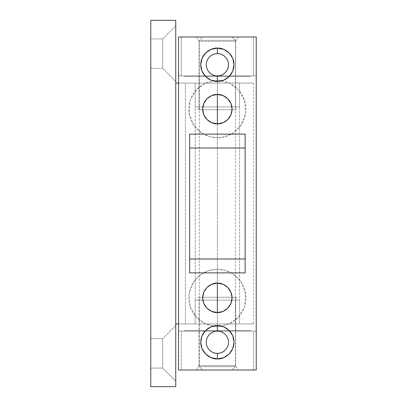 <?xml version="1.0" encoding="UTF-8"?>
<svg xmlns="http://www.w3.org/2000/svg" width="407" height="407" viewBox="0 0 407 407"><rect width="100%" height="100%" fill="white"/><g stroke="black" fill="none" stroke-linecap="round" stroke-linejoin="round"><path stroke-width="0.31" stroke-dasharray="2.04 1.53" d="M199.059 109.707L199.059 76.404L235.689 76.404L235.689 109.707L197.95 109.707L236.798 109.707L197.95 109.707L235.689 109.707L199.059 109.707L235.689 109.707L235.689 76.404L217.374 76.404L250.676 76.404L184.076 76.404L250.676 76.404L199.059 76.404L235.689 76.404L199.059 76.404L199.059 109.707M239.575 106.929L195.177 106.929L239.575 106.929L239.575 83.064L195.177 83.064L195.177 106.929L195.177 83.064L217.374 83.064L184.076 83.064L250.676 83.064L184.076 83.064L239.575 83.064L195.177 83.064L239.575 83.064L239.575 106.929L195.177 106.929L239.575 106.929M250.676 83.064L230.118 83.064L250.676 83.064M236.798 109.707L224.806 109.707L236.798 109.707M221.556 80.871L228.312 82.743C231.817 84.193 234.905 86.259 237.586 88.94C240.267 91.621 242.333 94.709 243.783 98.214C245.233 101.714 245.955 105.362 245.955 109.152C245.955 112.943 245.233 116.585 243.783 120.09C242.333 123.591 240.267 126.679 237.586 129.36C234.905 132.041 231.817 134.107 228.312 135.556C224.812 137.006 221.164 137.734 217.374 137.734L217.374 123.855C221.678 124.45 231.883 120.034 232.082 109.152C231.883 98.265 221.678 93.849 217.374 94.444C221.678 93.849 231.883 98.265 232.082 109.152C231.883 120.034 221.678 124.45 217.374 123.855L217.374 137.734L224.781 136.757L233.267 132.906L241.203 124.939L245.691 113.034L244.449 99.985L238.156 89.525L229.696 83.359L221.54 80.871L217.374 80.566L217.374 94.444L217.374 80.566L221.545 80.871M221.545 326.129L217.374 326.434L221.535 326.129L229.696 323.641L238.156 317.475L244.449 307.015L245.691 293.966L241.203 282.061L233.267 274.094L224.781 270.243L217.374 269.266L217.374 283.145C213.075 282.55 202.869 286.966 202.666 297.848C202.869 308.735 213.075 313.151 217.374 312.556C213.075 313.151 202.869 308.735 202.666 297.848C202.869 286.966 213.075 282.55 217.374 283.145L217.374 269.266L209.966 270.243L201.48 274.094L193.549 282.061L189.057 293.966L190.303 307.015L196.596 317.475L205.052 323.641L213.207 326.129L217.374 326.434L217.374 312.556L217.374 326.434L213.202 326.129L206.435 324.257C202.935 322.807 199.842 320.741 197.166 318.06C194.485 315.379 192.419 312.291 190.969 308.786C189.52 305.286 188.792 301.638 188.792 297.848C188.792 294.058 189.52 290.415 190.969 286.91C192.419 283.409 194.485 280.321 197.166 277.64C199.842 274.959 202.935 272.894 206.435 271.444C209.941 269.994 213.583 269.266 217.374 269.266C221.164 269.266 224.812 269.994 228.312 271.444C231.817 272.894 234.905 274.959 237.586 277.64C240.267 280.321 242.333 283.409 243.783 286.91C245.233 290.415 245.955 294.058 245.955 297.848C245.955 301.638 245.233 305.286 243.783 308.786C242.333 312.291 240.267 315.379 237.586 318.06C234.905 320.741 231.817 322.807 228.312 324.257L221.556 326.129M235.689 41.438L238.243 37.001L196.505 37.001L199.059 41.438L235.689 41.438L199.059 41.438L199.059 75.85L235.689 75.85L235.689 41.438L235.689 75.85L181.298 75.85L181.298 37.001L253.449 37.001L253.449 75.85L178.525 75.85L178.525 331.15L181.298 331.15L181.298 369.999L178.525 369.999L178.525 331.15L178.525 369.999L181.298 369.999L181.298 331.15L253.449 331.15L253.449 369.999L181.298 369.999L253.449 369.999L253.449 331.15L256.227 331.15L256.227 369.999L256.227 331.15L199.059 331.15L235.689 331.15L235.689 365.562L238.243 369.999L196.505 369.999L199.059 365.562L235.689 365.562L199.059 365.562L199.059 331.15L224.384 331.15L178.525 331.15L256.227 331.15L178.525 331.15L178.525 37.001L178.525 75.85L256.227 75.85L253.449 75.85L253.449 37.001L256.227 37.001L256.227 75.85L256.227 37.001L202.666 37.001L199.338 40.329L199.338 366.671L235.414 366.671L235.414 40.329L199.338 40.329L235.414 40.329L232.082 37.001L181.298 37.001L181.298 75.85L178.525 75.85L256.227 75.85L199.059 75.85L199.059 41.438L235.689 41.438L199.059 41.438L196.505 37.001L238.243 37.001L235.689 41.438M178.525 37.001L181.298 37.001L178.525 37.001M256.227 369.999L253.449 369.999L256.227 369.999M238.243 369.999L196.505 369.999L238.243 369.999L235.689 365.562L235.689 331.15L199.059 331.15L199.059 365.562L235.689 365.562L199.059 365.562L196.505 369.999L238.243 369.999M217.374 137.734C213.583 137.734 209.941 137.006 206.435 135.556C202.935 134.107 199.842 132.041 197.166 129.36C194.485 126.679 192.419 123.591 190.969 120.09C189.52 116.585 188.792 112.943 188.792 109.152C188.792 105.362 189.52 101.714 190.969 98.214C192.419 94.709 194.485 91.621 197.166 88.94C199.842 86.259 202.935 84.193 206.435 82.743L213.197 80.871L217.374 80.566L213.217 80.871L205.052 83.359L196.596 89.525L190.303 99.985L189.057 113.034L193.549 124.939L201.48 132.906L209.966 136.757L217.374 137.734M217.374 283.145C221.678 282.55 231.883 286.966 232.082 297.848C231.883 308.735 221.678 313.151 217.374 312.556C221.678 313.151 231.883 308.735 232.082 297.848C231.883 286.966 221.678 282.55 217.374 283.145L217.374 123.855C213.075 124.45 202.869 120.034 202.666 109.152C202.869 98.265 213.075 93.849 217.374 94.444C213.075 93.849 202.869 98.265 202.666 109.152C202.869 120.034 213.075 124.45 217.374 123.855L217.374 283.145M225.224 334.401C227.391 336.569 228.475 339.184 228.475 342.251C228.475 345.314 227.391 347.929 225.224 350.101M209.524 350.101C207.356 347.929 206.273 345.314 206.273 342.251C206.273 339.184 207.356 336.569 209.524 334.401M225.224 56.899C227.391 59.071 228.475 61.686 228.475 64.749M209.524 72.599C207.356 70.431 206.273 67.816 206.273 64.749C206.273 61.686 207.356 59.071 209.524 56.899M189.626 272.873L189.626 134.127L189.626 272.873M245.126 259L245.126 148L245.126 259M245.126 134.127L245.126 148L245.126 134.127M162.708 338.644L150.773 338.644L150.773 368.055L162.708 368.055L162.708 338.644L162.708 368.055L175.748 381.1L175.748 325.6L162.708 338.644L175.748 325.6L175.748 381.1L175.748 325.6L175.748 381.1L162.708 368.055L162.708 338.644L162.708 368.055L150.773 368.055L150.773 338.644L150.773 366.936L150.773 338.644L162.708 338.644M162.708 68.356L150.773 68.356L150.773 38.945L162.708 38.945L162.708 68.356L162.708 38.945L175.748 25.9L175.748 81.4L162.708 68.356L175.748 81.4L175.748 25.9L175.748 79.289L175.748 25.9L162.708 38.945L162.708 68.356L162.708 38.945L150.773 38.945L150.773 68.356L150.773 38.945L150.773 68.356L162.708 68.356M195.177 323.936L195.177 83.064L239.575 83.064L239.575 323.936L195.177 323.936L239.575 323.936L239.575 83.064L195.177 83.064L195.177 323.936L217.374 323.936L217.374 312.556L217.374 323.936L253.424 323.936L175.748 323.936L175.748 20.35L175.748 83.064L185.373 83.064L185.373 323.936L185.373 83.064L253.424 83.064L178.525 83.064L217.374 83.064L217.374 94.444L217.374 83.064L253.444 83.064L175.748 83.064L175.748 386.65L175.748 323.936L253.444 323.936L195.177 323.936L239.575 323.936L239.575 300.071L195.177 300.071L239.575 300.071L239.575 323.936L217.374 323.936L250.676 323.936L184.076 323.936L250.676 323.936L195.177 323.936L239.575 323.936L195.177 323.936L195.177 300.071L195.177 323.936M150.773 20.35L150.773 386.65L150.773 20.35L175.748 20.35L150.773 20.35M175.748 386.65L150.773 386.65L175.748 386.65M178.525 323.936L217.374 323.936L178.525 323.936M239.575 83.064L195.177 83.064L239.575 83.064M202.666 369.999L232.082 369.999L235.414 366.671L199.338 366.671L202.666 369.999L199.338 366.671L235.414 366.671L232.082 369.999L202.666 369.999M232.082 369.999L203.785 369.999L232.082 369.999M232.082 37.001L223.005 37.001L232.082 37.001L235.414 40.329L199.338 40.329L202.666 37.001L232.082 37.001M235.414 40.329L235.414 366.671L199.338 366.671L199.338 40.329L235.414 40.329M235.689 297.293L235.689 330.596L199.059 330.596L199.059 297.293L236.798 297.293L197.95 297.293L236.798 297.293L199.059 297.293L235.689 297.293L199.059 297.293L199.059 330.596L217.374 330.596L184.076 330.596L250.676 330.596L184.076 330.596L235.689 330.596L199.059 330.596L235.689 330.596L235.689 297.293M184.076 323.936L204.629 323.936L184.076 323.936M195.177 300.071L239.575 300.071L195.177 300.071M197.95 297.293L209.941 297.293L197.95 297.293M253.449 83.064L253.449 323.936"/><path stroke-width="0.61" d="M209.524 56.899C211.696 54.731 214.311 53.648 217.374 53.648L217.374 48.102C222.247 47.431 233.796 52.427 234.025 64.749C233.796 77.076 222.247 82.072 217.374 81.4L217.374 75.85C220.619 76.297 228.322 72.965 228.475 64.749C228.322 56.532 220.619 53.205 217.374 53.648C220.441 53.648 223.056 54.731 225.224 56.899L225.234 56.909M225.224 350.101C223.056 352.269 220.441 353.352 217.374 353.352L217.374 358.898C212.505 359.569 200.951 354.573 200.727 342.251C200.951 329.924 212.505 324.928 217.374 325.6L217.374 331.15C214.128 330.703 206.425 334.035 206.273 342.251C206.425 350.468 214.128 353.795 217.374 353.352C214.311 353.352 211.696 352.269 209.524 350.101L209.519 350.091M217.374 94.444C221.678 93.849 231.883 98.265 232.082 109.152C231.883 120.034 221.678 124.45 217.374 123.855L211.747 122.736L206.975 119.551L203.785 114.779L202.666 109.152L203.785 103.52L206.975 98.748L211.747 95.564L217.374 94.444L223.005 95.564L227.772 98.748L230.962 103.52L232.082 109.152L230.962 114.779L227.772 119.551L223.005 122.736L217.374 123.855C213.075 124.45 202.869 120.034 202.666 109.152C202.869 98.265 213.075 93.849 217.374 94.444L217.374 123.855L217.374 94.444M217.374 312.556C213.075 313.151 202.869 308.735 202.666 297.848C202.869 286.966 213.075 282.55 217.374 283.145L223.005 284.264L227.772 287.449L230.962 292.221L232.082 297.848L230.962 303.48L227.772 308.252L223.005 311.436L217.374 312.556L211.747 311.436L206.975 308.252L203.785 303.48L202.666 297.848L203.785 292.221L206.975 287.449L211.747 284.264L217.374 283.145C221.678 282.55 231.883 286.966 232.082 297.848C231.883 308.735 221.678 313.151 217.374 312.556L217.374 283.145L217.374 312.556M178.525 369.999L256.227 369.999L256.227 37.001L178.525 37.001L178.525 369.999L178.525 37.001L256.227 37.001L256.227 369.999L178.525 369.999M209.524 334.401C211.696 332.234 214.311 331.15 217.374 331.15L217.374 325.6L223.748 326.867L229.146 330.479L232.758 335.877L234.025 342.251L232.758 348.621L229.146 354.024L223.748 357.631L217.374 358.898L211.004 357.631L205.601 354.024L201.994 348.621L200.727 342.251L201.994 335.877L205.601 330.479L211.004 326.867L217.374 325.6C222.247 324.928 233.796 329.924 234.025 342.251C233.796 354.573 222.247 359.569 217.374 358.898L217.374 353.352C220.619 353.795 228.322 350.468 228.475 342.251C228.322 334.035 220.619 330.703 217.374 331.15C220.441 331.15 223.056 332.234 225.224 334.401L225.234 334.412M228.475 64.749C228.475 67.816 227.391 70.431 225.224 72.599C223.056 74.766 220.441 75.85 217.374 75.85L217.374 81.4L211.004 80.133L205.601 76.521L201.994 71.123L200.727 64.749L201.994 58.379L205.601 52.976L211.004 49.369L217.374 48.102L223.748 49.369L229.146 52.976L232.758 58.379L234.025 64.749L232.758 71.123L229.146 76.521L223.748 80.133L217.374 81.4C212.505 82.072 200.951 77.076 200.727 64.749C200.951 52.427 212.505 47.431 217.374 48.102L217.374 53.648C214.128 53.205 206.425 56.532 206.273 64.749C206.425 72.965 214.128 76.297 217.374 75.85C214.311 75.85 211.696 74.766 209.524 72.599L209.519 72.588M245.126 272.873L189.626 272.873L189.626 134.127L245.126 134.127L245.126 272.873L189.626 272.873L189.626 134.127L245.126 134.127L245.126 272.873M256.227 331.15L256.227 75.85L256.227 331.15M189.626 259L245.126 259L189.626 259M189.626 148L245.126 148L189.626 148M150.773 386.65L150.773 20.35L150.773 386.65L175.748 386.65L175.748 20.35L175.748 386.65L150.773 386.65M175.748 20.35L150.773 20.35L175.748 20.35M178.525 83.064L175.748 83.064L178.525 83.064M175.748 323.936L178.525 323.936L175.748 323.936"/></g></svg>

